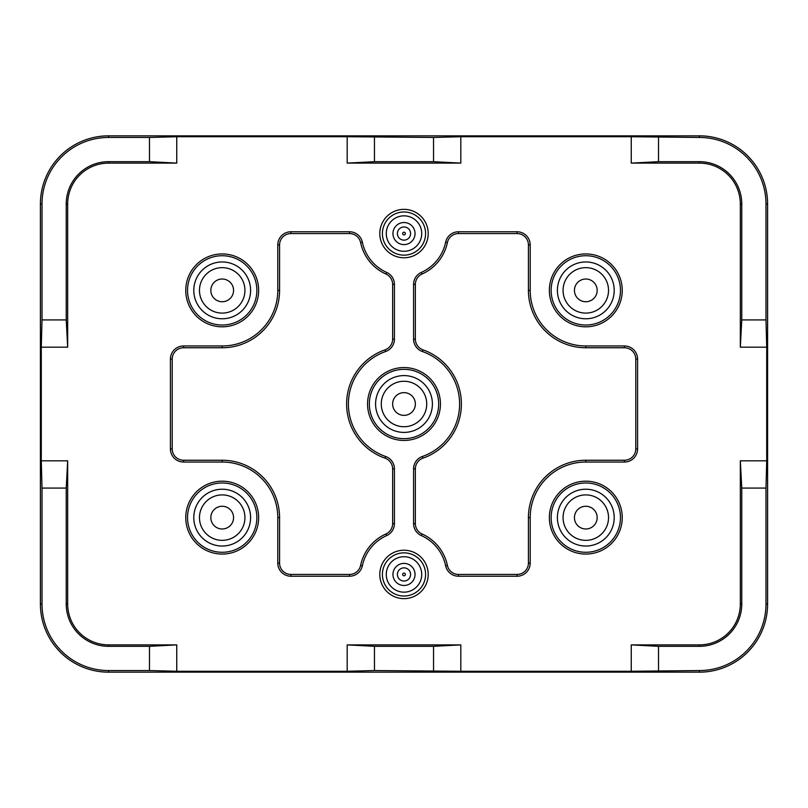 <?xml version="1.0" encoding="UTF-8"?>
<svg xmlns="http://www.w3.org/2000/svg" width="808" height="808" viewBox="0 0 808 808"><rect width="100%" height="100%" fill="white"/><g stroke="black" fill="none" stroke-linecap="round" stroke-linejoin="round"><path stroke-width="1.21" d="M108.575 135.845A68.175 68.175 0 0 0 40.4 204.02L40.4 603.98A68.175 68.175 0 0 0 108.575 672.155L699.425 672.155A68.175 68.175 0 0 0 767.6 603.98L767.6 204.02A68.175 68.175 0 0 0 699.425 135.845L108.575 135.845L108.575 137.451A66.569 66.569 0 0 0 42.006 204.02L42.006 319.918L66.236 319.918L66.236 204.02A42.339 42.339 0 0 1 108.575 161.681L149.48 161.681L149.48 137.451L108.575 137.451M42.006 488.082L66.236 488.082L66.236 603.98A42.339 42.339 0 0 0 108.575 646.319L149.48 646.319L149.48 670.549L108.575 670.549A66.569 66.569 0 0 1 42.006 603.98L42.006 488.082L41.289 460.812L41.289 347.188L42.006 319.918M41.289 347.188L67.67 347.188L66.236 319.918M67.67 347.188L67.67 204.02A40.905 40.905 0 0 1 108.575 163.115L176.75 163.115L176.75 136.734L347.188 136.734L347.188 163.115L460.812 163.115L433.543 161.681L374.457 161.681L347.188 163.115M460.812 163.115L460.812 136.734L433.543 137.451L347.188 136.734M176.75 136.734L149.48 137.451M658.52 137.451L658.52 161.681L699.425 161.681A42.339 42.339 0 0 1 741.764 204.02L741.764 319.918L765.994 319.918L765.994 204.02A66.569 66.569 0 0 0 699.425 137.451L631.25 136.734L631.25 163.115L699.425 163.115A40.905 40.905 0 0 1 740.33 204.02L740.33 347.188L766.711 347.188L766.711 460.812L740.33 460.812L740.33 603.98A40.905 40.905 0 0 1 699.425 644.885L631.25 644.885L631.25 671.266L460.812 671.266L460.812 644.885L347.188 644.885L347.188 671.266L176.75 671.266L176.75 644.885L108.575 644.885A40.905 40.905 0 0 1 67.67 603.98L67.67 460.812L41.289 460.812M460.812 136.734L631.25 136.734M374.457 137.451L374.457 161.681M433.543 137.451L433.543 161.681M549.359 290.375A36.441 36.441 0 0 0 585.8 326.816A36.441 36.441 0 0 0 622.241 290.375A36.441 36.441 0 0 0 585.8 253.934A36.441 36.441 0 0 0 549.359 290.375M367.559 404A36.441 36.441 0 0 0 404 440.441A36.441 36.441 0 0 0 440.441 404A36.441 36.441 0 0 0 404 367.559A36.441 36.441 0 0 0 367.559 404M185.759 290.375A36.441 36.441 0 0 0 222.2 326.816A36.441 36.441 0 0 0 258.641 290.375A36.441 36.441 0 0 0 222.2 253.934A36.441 36.441 0 0 0 185.759 290.375M185.759 517.625A36.441 36.441 0 0 0 222.2 554.066A36.441 36.441 0 0 0 258.641 517.625A36.441 36.441 0 0 0 222.2 481.184A36.441 36.441 0 0 0 185.759 517.625M404 257.772A24.21 24.21 0 0 0 428.21 233.562A24.21 24.21 0 0 0 404 209.353A24.21 24.21 0 0 0 379.79 233.562A24.21 24.21 0 0 0 404 257.772M404 598.647A24.21 24.21 0 0 0 428.21 574.438A24.21 24.21 0 0 0 404 550.228A24.21 24.21 0 0 0 379.79 574.438A24.21 24.21 0 0 0 404 598.647M385.618 456.469A55.59 55.59 0 0 1 385.618 351.531A13.15 13.15 0 0 0 394.425 339.118L394.425 284.386A13.15 13.15 0 0 0 386.638 272.387A42.531 42.531 0 0 1 362.368 242.238A13.15 13.15 0 0 0 349.5 231.775L290.941 231.775A13.15 13.15 0 0 0 277.79 244.925L277.79 290.375A55.59 55.59 0 0 1 222.2 345.965L183.567 345.965A13.15 13.15 0 0 0 170.417 359.116L170.417 448.884A13.15 13.15 0 0 0 183.567 462.035L222.2 462.035A55.59 55.59 0 0 1 277.79 517.625L277.79 563.075A13.15 13.15 0 0 0 290.941 576.225L349.5 576.225A13.15 13.15 0 0 0 362.368 565.762A42.531 42.531 0 0 1 386.638 535.613A13.15 13.15 0 0 0 394.425 523.614L394.425 468.882A13.15 13.15 0 0 0 385.618 456.469L385.032 458.156A11.363 11.363 0 0 1 392.637 468.882L392.637 523.614A11.363 11.363 0 0 1 385.911 533.987A44.319 44.319 0 0 0 360.62 565.398A11.363 11.363 0 0 1 349.5 574.438L290.941 574.438A11.363 11.363 0 0 1 279.578 563.075L279.578 517.625A57.378 57.378 0 0 0 222.2 460.247L183.567 460.247A11.363 11.363 0 0 1 172.205 448.884L172.205 359.116A11.363 11.363 0 0 1 183.567 347.753L222.2 347.753A57.378 57.378 0 0 0 279.578 290.375L279.578 244.925A11.363 11.363 0 0 1 290.941 233.562L349.5 233.562A11.363 11.363 0 0 1 360.62 242.602A44.319 44.319 0 0 0 385.911 274.013A11.363 11.363 0 0 1 392.637 284.386L392.637 339.118A11.363 11.363 0 0 1 385.032 349.844A57.378 57.378 0 0 0 385.032 458.156M530.21 290.375L530.21 244.925A13.15 13.15 0 0 0 517.059 231.775L458.5 231.775A13.15 13.15 0 0 0 445.632 242.238A42.531 42.531 0 0 1 421.362 272.387A13.15 13.15 0 0 0 413.575 284.386L413.575 339.118A13.15 13.15 0 0 0 422.382 351.531A55.59 55.59 0 0 1 422.382 456.469A13.15 13.15 0 0 0 413.575 468.882L413.575 523.614A13.15 13.15 0 0 0 421.362 535.613A42.531 42.531 0 0 1 445.632 565.762A13.15 13.15 0 0 0 458.5 576.225L517.059 576.225A13.15 13.15 0 0 0 530.21 563.075L530.21 517.625A55.59 55.59 0 0 1 585.8 462.035L624.433 462.035A13.15 13.15 0 0 0 637.583 448.884L637.583 359.116A13.15 13.15 0 0 0 624.433 345.965L585.8 345.965A55.59 55.59 0 0 1 530.21 290.375L528.422 290.375L528.422 244.925A11.363 11.363 0 0 0 517.059 233.562L458.5 233.562A11.363 11.363 0 0 0 447.38 242.602A44.319 44.319 0 0 1 422.089 274.013A11.363 11.363 0 0 0 415.363 284.386L415.363 339.118A11.363 11.363 0 0 0 422.968 349.844A57.378 57.378 0 0 1 422.968 458.156A11.363 11.363 0 0 0 415.363 468.882L415.363 523.614A11.363 11.363 0 0 0 422.089 533.987A44.319 44.319 0 0 1 447.38 565.398A11.363 11.363 0 0 0 458.5 574.438L517.059 574.438A11.363 11.363 0 0 0 528.422 563.075L528.422 517.625A57.378 57.378 0 0 1 585.8 460.247L624.433 460.247A11.363 11.363 0 0 0 635.795 448.884L635.795 359.116A11.363 11.363 0 0 0 624.433 347.753L585.8 347.753A57.378 57.378 0 0 1 528.422 290.375M549.359 517.625A36.441 36.441 0 0 0 585.8 554.066A36.441 36.441 0 0 0 622.241 517.625A36.441 36.441 0 0 0 585.8 481.184A36.441 36.441 0 0 0 549.359 517.625M176.75 163.115L149.48 161.681M658.52 161.681L631.25 163.115M766.711 347.188L765.994 319.918M740.33 347.188L741.764 319.918M631.25 671.266L699.425 670.549A66.569 66.569 0 0 0 765.994 603.98L765.994 488.082L766.711 460.812M347.188 671.266L374.457 670.549L460.812 671.266M149.48 670.549L176.75 671.266M347.188 644.885L374.457 646.319L374.457 670.549M374.457 646.319L433.543 646.319L460.812 644.885M433.543 646.319L433.543 670.549M631.25 644.885L658.52 646.319L658.52 670.549M740.33 460.812L741.764 488.082L741.764 603.98A42.339 42.339 0 0 1 699.425 646.319L658.52 646.319M741.764 488.082L765.994 488.082M66.236 488.082L67.67 460.812M149.48 646.319L176.75 644.885M620.453 290.375A34.653 34.653 0 0 1 585.8 325.028A34.653 34.653 0 0 1 551.147 290.375A34.653 34.653 0 0 1 585.8 255.722A34.653 34.653 0 0 1 620.453 290.375M557.399 290.375A28.411 28.411 0 0 1 585.8 261.964A28.411 28.411 0 0 1 614.211 290.375A28.411 28.411 0 0 1 585.8 318.776A28.411 28.411 0 0 1 557.399 290.375M563.075 290.375A22.725 22.725 0 0 0 585.8 313.1A22.725 22.725 0 0 0 608.525 290.375A22.725 22.725 0 0 1 585.8 313.1A22.725 22.725 0 0 1 563.075 290.375A22.725 22.725 0 0 1 585.8 267.65A22.725 22.725 0 0 1 608.525 290.375M597.163 290.375A11.363 11.363 0 0 1 585.8 301.738A11.363 11.363 0 0 1 574.438 290.375A11.363 11.363 0 0 1 585.8 279.012A11.363 11.363 0 0 1 597.163 290.375M438.653 404A34.653 34.653 0 0 1 404 438.653A34.653 34.653 0 0 1 369.347 404A34.653 34.653 0 0 1 404 369.347A34.653 34.653 0 0 1 438.653 404M375.589 404A28.411 28.411 0 0 1 404 375.589A28.411 28.411 0 0 1 432.401 404A28.411 28.411 0 0 1 404 432.411A28.411 28.411 0 0 1 375.589 404M381.275 404A22.725 22.725 0 0 0 404 426.725A22.725 22.725 0 0 0 426.725 404A22.725 22.725 0 0 1 404 426.725A22.725 22.725 0 0 1 381.275 404A22.725 22.725 0 0 1 404 381.275A22.725 22.725 0 0 1 426.725 404M415.363 404A11.363 11.363 0 0 1 404 415.363A11.363 11.363 0 0 1 392.637 404A11.363 11.363 0 0 1 404 392.637A11.363 11.363 0 0 1 415.363 404M256.853 290.375A34.653 34.653 0 0 1 222.2 325.028A34.653 34.653 0 0 1 187.547 290.375A34.653 34.653 0 0 1 222.2 255.722A34.653 34.653 0 0 1 256.853 290.375M193.789 290.375A28.411 28.411 0 0 1 222.2 261.964A28.411 28.411 0 0 1 250.601 290.375A28.411 28.411 0 0 1 222.2 318.776A28.411 28.411 0 0 1 193.789 290.375M199.475 290.375A22.725 22.725 0 0 0 222.2 313.1A22.725 22.725 0 0 0 244.925 290.375A22.725 22.725 0 0 1 222.2 313.1A22.725 22.725 0 0 1 199.475 290.375A22.725 22.725 0 0 1 222.2 267.65A22.725 22.725 0 0 1 244.925 290.375M233.562 290.375A11.363 11.363 0 0 1 222.2 301.738A11.363 11.363 0 0 1 210.838 290.375A11.363 11.363 0 0 1 222.2 279.012A11.363 11.363 0 0 1 233.562 290.375M256.853 517.625A34.653 34.653 0 0 1 222.2 552.278A34.653 34.653 0 0 1 187.547 517.625A34.653 34.653 0 0 1 222.2 482.972A34.653 34.653 0 0 1 256.853 517.625M193.789 517.625A28.411 28.411 0 0 1 222.2 489.224A28.411 28.411 0 0 1 250.601 517.625A28.411 28.411 0 0 1 222.2 546.036A28.411 28.411 0 0 1 193.789 517.625M199.475 517.625A22.725 22.725 0 0 0 222.2 540.35A22.725 22.725 0 0 0 244.925 517.625A22.725 22.725 0 0 1 222.2 540.35A22.725 22.725 0 0 1 199.475 517.625A22.725 22.725 0 0 1 222.2 494.9A22.725 22.725 0 0 1 244.925 517.625M233.562 517.625A11.363 11.363 0 0 1 222.2 528.987A11.363 11.363 0 0 1 210.838 517.625A11.363 11.363 0 0 1 222.2 506.262A11.363 11.363 0 0 1 233.562 517.625M404 211.969A21.594 21.594 0 0 1 425.584 233.562A21.594 21.594 0 0 1 404 255.146A21.594 21.594 0 0 1 382.406 233.562A21.594 21.594 0 0 1 404 211.969M386.305 232.593A17.726 17.726 0 0 1 404.485 215.847A17.726 17.726 0 0 1 421.695 234.532A17.726 17.726 0 0 1 403.515 251.278A17.726 17.726 0 0 1 386.305 232.593A17.726 17.726 0 0 1 404.485 215.847A17.726 17.726 0 0 1 421.695 234.532A17.726 17.726 0 0 1 403.515 251.278A17.726 17.726 0 0 1 386.305 232.593M410.585 233.562A6.595 6.595 0 0 1 404 240.148A6.595 6.595 0 0 1 397.405 233.562A6.595 6.595 0 0 1 404 226.967A6.595 6.595 0 0 1 410.585 233.562M404 232.219A1.343 1.343 0 0 1 405.343 233.562A1.343 1.343 0 0 1 404 234.906A1.343 1.343 0 0 1 402.657 233.562A1.343 1.343 0 0 1 404 232.219M404 552.854A21.594 21.594 0 0 1 425.584 574.438A21.594 21.594 0 0 1 404 596.031A21.594 21.594 0 0 1 382.406 574.438A21.594 21.594 0 0 1 404 552.854M386.305 573.468A17.726 17.726 0 0 1 404.485 556.722A17.726 17.726 0 0 1 421.695 575.407A17.726 17.726 0 0 1 403.515 592.153A17.726 17.726 0 0 1 386.305 573.468A17.726 17.726 0 0 1 404.485 556.722A17.726 17.726 0 0 1 421.695 575.407A17.726 17.726 0 0 1 403.515 592.153A17.726 17.726 0 0 1 386.305 573.468M410.585 574.438A6.595 6.595 0 0 1 404 581.033A6.595 6.595 0 0 1 397.405 574.438A6.595 6.595 0 0 1 404 567.852A6.595 6.595 0 0 1 410.585 574.438M404 573.094A1.343 1.343 0 0 1 405.343 574.438A1.343 1.343 0 0 1 404 575.781A1.343 1.343 0 0 1 402.657 574.438A1.343 1.343 0 0 1 404 573.094M620.453 517.625A34.653 34.653 0 0 1 585.8 552.278A34.653 34.653 0 0 1 551.147 517.625A34.653 34.653 0 0 1 585.8 482.972A34.653 34.653 0 0 1 620.453 517.625M557.399 517.625A28.411 28.411 0 0 1 585.8 489.224A28.411 28.411 0 0 1 614.211 517.625A28.411 28.411 0 0 1 585.8 546.036A28.411 28.411 0 0 1 557.399 517.625M563.075 517.625A22.725 22.725 0 0 0 585.8 540.35A22.725 22.725 0 0 0 608.525 517.625A22.725 22.725 0 0 1 585.8 540.35A22.725 22.725 0 0 1 563.075 517.625A22.725 22.725 0 0 1 585.8 494.9A22.725 22.725 0 0 1 608.525 517.625M597.163 517.625A11.363 11.363 0 0 1 585.8 528.987A11.363 11.363 0 0 1 574.438 517.625A11.363 11.363 0 0 1 585.8 506.262A11.363 11.363 0 0 1 597.163 517.625M42.006 204.02L40.4 204.02M40.4 603.98L42.006 603.98M67.67 204.02L66.236 204.02M699.425 137.451L699.425 135.845M108.575 161.681L108.575 163.115M699.425 163.115L699.425 161.681M767.6 204.02L765.994 204.02M765.994 603.98L767.6 603.98M699.425 672.155L699.425 670.549M108.575 670.549L108.575 672.155M699.425 646.319L699.425 644.885M740.33 603.98L741.764 603.98M66.236 603.98L67.67 603.98M108.575 644.885L108.575 646.319M741.764 204.02L740.33 204.02M392.951 233.562A11.049 11.049 0 0 1 403.697 222.523A11.049 11.049 0 0 1 415.029 234.168A11.049 11.049 0 0 1 404.303 244.602A11.049 11.049 0 0 1 392.951 233.562M392.951 574.438A11.049 11.049 0 0 1 403.697 563.398A11.049 11.049 0 0 1 415.029 575.043A11.049 11.049 0 0 1 404.303 585.477A11.049 11.049 0 0 1 392.951 574.438M385.618 351.531L385.032 349.844M392.637 339.118L394.425 339.118M386.638 272.387L385.911 274.013M394.425 284.386L392.637 284.386M362.368 242.238L360.62 242.602M349.5 233.562L349.5 231.775M290.941 231.775L290.941 233.562M279.578 244.925L277.79 244.925M277.79 290.375L279.578 290.375M222.2 347.753L222.2 345.965M183.567 345.965L183.567 347.753M172.205 359.116L170.417 359.116M170.417 448.884L172.205 448.884M183.567 460.247L183.567 462.035M222.2 462.035L222.2 460.247M279.578 517.625L277.79 517.625M277.79 563.075L279.578 563.075M290.941 574.438L290.941 576.225M349.5 576.225L349.5 574.438M362.368 565.762L360.62 565.398M386.638 535.613L385.911 533.987M392.637 523.614L394.425 523.614M394.425 468.882L392.637 468.882M530.21 244.925L528.422 244.925M517.059 233.562L517.059 231.775M585.8 345.965L585.8 347.753M624.433 347.753L624.433 345.965M637.583 359.116L635.795 359.116M635.795 448.884L637.583 448.884M624.433 462.035L624.433 460.247M585.8 460.247L585.8 462.035M530.21 517.625L528.422 517.625M528.422 563.075L530.21 563.075M517.059 576.225L517.059 574.438M458.5 574.438L458.5 576.225M445.632 565.762L447.38 565.398M421.362 535.613L422.089 533.987M413.575 523.614L415.363 523.614M415.363 468.882L413.575 468.882M422.382 456.469L422.968 458.156M422.382 351.531L422.968 349.844M413.575 339.118L415.363 339.118M415.363 284.386L413.575 284.386M421.362 272.387L422.089 274.013M445.632 242.238L447.38 242.602M458.5 231.775L458.5 233.562"/></g></svg>
